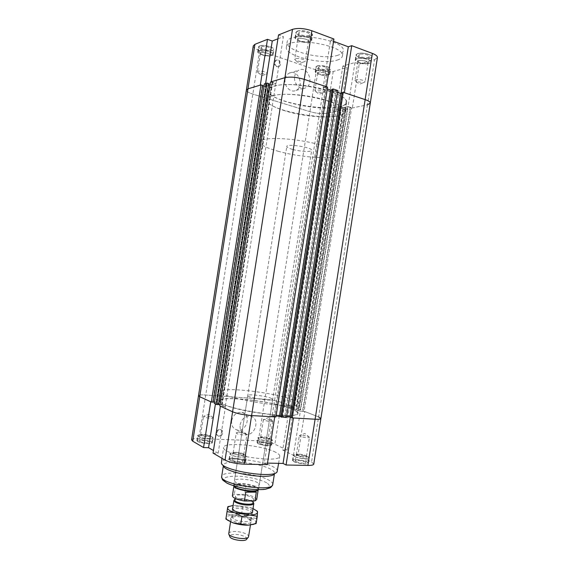 <?xml version="1.0" encoding="UTF-8"?>
<svg xmlns="http://www.w3.org/2000/svg" width="569" height="569" viewBox="0 0 569 569"><rect width="100%" height="100%" fill="white"/><g stroke="black" fill="none" stroke-linecap="round" stroke-linejoin="round"><path stroke-width="0.43" stroke-dasharray="2.85 2.13" d="M292.815 399.779C296.904 401.323 298.91 402.646 298.825 403.741C300.489 410.974 217.756 398.023 221.54 391.643C221.391 386.287 274.628 392.532 292.815 399.779M291.392 408.876C295.467 410.498 297.459 411.906 297.359 413.101C298.924 420.939 216.192 407.987 220.075 401.003C219.997 395.185 273.262 401.252 291.392 408.876M270.922 398.193L272.672 399.402C273.02 401.707 246.74 397.589 247.771 395.505C247.529 393.755 265.275 395.832 270.922 398.193M290.368 416.842L289.998 416.686M330.632 90.087L337.431 92.334L333.626 91.076L282.708 416.259L286.669 416.494L279.585 416.081M333.918 39.012L330.561 40.179L323.135 87.605L327.296 88.984L323.519 87.733L272.167 415.647L276.107 415.875L271.769 415.619L274.742 416.892M267.508 463.109L264.343 463.045L271.769 415.619M213.048 453.095L218.147 453.237L225.459 406.515L215.715 402.091L210.729 401.764M215.431 403.919L215.715 402.091M218.147 453.237L213.446 450.52M225.459 406.515L220.388 406.195M289.465 406.984L293.881 407.276L287.16 450.193L282.722 450.051L289.465 406.984L300.347 411.266L304.82 411.551L318.597 416.935L304.116 411.273L300.112 411.174L295.759 409.46L300.667 409.929L297.921 408.855L344.793 109.533L347.808 108.907L346.315 108.43L299.123 409.829M282.722 450.051L293.448 455.321L297.95 455.442L304.82 411.551M293.448 455.321L300.347 411.266M290.382 416.714L293.433 417.973M264.343 463.045L267.266 464.624M287.16 450.193L274.863 444.197C270.503 442.355 265.005 441.224 258.376 440.811L198.908 438.535C194.406 438.407 191.966 438.848 191.582 439.865M354.956 62.526L348.057 106.574L352.36 107.961L359.238 64.069L354.956 62.526L342.858 66.04L347.083 67.54L340.362 110.457L326.677 113.295C321.926 113.978 316.336 113.437 309.92 111.659L252.849 94.091C248.539 92.711 246.377 91.36 246.363 90.044C246.377 91.36 248.539 92.711 252.849 94.091L309.92 111.659C316.336 113.437 321.926 113.978 326.677 113.295L341.101 110.301L294.557 407.539L281.406 402.404C276.996 400.875 271.491 399.815 264.884 399.232L205.722 395.028C201.248 394.737 198.837 394.957 198.503 395.675C198.837 394.957 201.248 394.737 205.722 395.028L264.884 399.232C271.491 399.815 276.996 400.875 281.406 402.404L293.881 407.276M313.754 464.105L311.528 462.056L297.95 455.442M275.723 452.291C262.97 445.378 223.702 441.558 223.681 447.405C220.701 454.603 280.382 463.948 279.742 456.182C279.87 455.008 278.533 453.713 275.723 452.291M230.032 460.186C233.489 462.384 245.858 463.522 245.708 461.637C246.441 459.318 229.094 456.665 229.079 459.098L230.032 460.186M197.599 441.444C200.58 443.351 212.422 444.446 212.251 442.81C212.913 440.84 196.853 438.535 196.867 440.605L197.599 441.444M258.034 443.621C261.263 445.392 271.861 446.473 271.705 445.029C272.316 443.237 257.039 440.797 257.074 442.696L258.034 443.621M293.746 461.623C297.452 463.643 308.469 464.781 308.32 463.138C308.995 461.046 292.502 458.237 292.516 460.442L293.746 461.623M216.305 432.596C216.149 434.311 216.782 435.42 218.197 435.918C221.754 437.006 223.902 430.242 220.239 429.517C218.233 429.332 216.917 430.356 216.305 432.596M216.846 432.881C217.458 430.641 218.773 429.609 220.779 429.794C224.449 430.527 222.301 437.291 218.738 436.21C217.322 435.712 216.689 434.602 216.846 432.881M231.647 420.768C231.227 425.576 232.984 428.635 236.924 429.944C246.704 432.639 251.911 413.898 241.832 412.369C236.604 412.084 233.212 414.879 231.647 420.768M240.104 424.837C241.69 418.827 245.139 415.967 250.431 416.245C260.645 417.767 255.346 436.892 245.445 434.175C241.455 432.86 239.67 429.744 240.104 424.837M246.221 433.969L246.875 434.595C246.996 435.612 239.122 434.816 236.868 433.571L236.291 432.853C238.774 432.212 242.081 432.582 246.221 433.969M233.617 453.571L232.984 452.881C232.977 451.345 244.371 453.088 243.888 454.546C243.987 455.733 235.907 454.972 233.617 453.571M243.105 453.834L243.76 454.524C243.802 456.025 232.614 454.318 233.119 452.896C233.055 451.743 240.829 452.476 243.105 453.834M232.572 460.243C234.855 461.679 242.942 462.426 242.849 461.189C243.34 459.667 231.946 457.924 231.946 459.524L232.572 460.243M272.074 420.647L272.736 421.181C270.936 421.757 268.02 421.43 264.009 420.214L263.411 419.616C265.474 419.154 268.362 419.495 272.074 420.647M261.15 437.824L260.51 437.234C260.467 436.039 270.503 437.639 270.104 438.763C268.234 439.474 265.254 439.161 261.15 437.824M269.336 438.158L269.991 438.749C270.047 439.915 260.204 438.35 260.623 437.255C262.437 436.565 265.339 436.864 269.336 438.158M260.232 443.699C264.329 445.058 267.309 445.363 269.187 444.624C269.592 443.443 259.564 441.843 259.592 443.087L260.232 443.699M212.813 417.418L213.325 417.895C213.446 418.784 205.907 418.016 203.972 416.935L203.524 416.373C205.893 415.832 208.987 416.181 212.813 417.418M200.971 435.377L200.48 434.844C200.452 433.535 210.999 435.057 210.566 436.295C210.679 437.326 202.941 436.594 200.971 435.377M209.94 435.74L210.445 436.281C210.509 437.554 200.16 436.067 200.601 434.858C200.523 433.855 207.977 434.567 209.94 435.74M200.004 441.53C201.974 442.782 209.712 443.5 209.612 442.426C210.046 441.131 199.499 439.617 199.52 440.975L200.004 441.53M308.597 436.665L309.436 437.341C307.594 438.016 304.486 437.668 300.133 436.302L299.365 435.541C301.506 435.008 304.579 435.377 308.597 436.665M297.046 455.328L296.221 454.581C296.2 453.187 307.04 455.022 306.591 456.338C304.678 457.163 301.499 456.829 297.046 455.328M305.631 455.57L306.463 456.317C306.513 457.682 295.88 455.876 296.349 454.595C298.199 453.799 301.3 454.119 305.631 455.57M296.051 461.672C300.496 463.202 303.682 463.536 305.603 462.668C306.058 461.295 295.219 459.446 295.233 460.897L296.051 461.672M294.813 456.544L293.625 455.442C293.597 453.386 309.436 456.075 308.796 458.024C308.946 459.546 298.376 458.436 294.813 456.544M294.017 461.63L292.829 460.499C292.815 458.379 308.654 461.075 308.007 463.088C308.142 464.66 297.573 463.564 294.017 461.63M294.543 456.537L293.305 455.392C293.284 453.251 309.778 456.054 309.116 458.081C309.266 459.667 298.256 458.514 294.543 456.537M259.03 438.927L258.098 438.059C258.056 436.295 272.722 438.628 272.146 440.299C272.302 441.644 262.131 440.584 259.03 438.927M258.29 443.628L257.366 442.739C257.33 440.918 271.996 443.258 271.413 444.979C271.562 446.366 261.391 445.328 258.29 443.628M258.774 438.912L257.807 438.009C257.764 436.174 273.042 438.607 272.437 440.342C272.601 441.75 262.003 440.641 258.774 438.912M198.652 436.523L197.941 435.74C197.92 433.813 213.332 436.039 212.714 437.867C212.877 439.389 201.526 438.315 198.652 436.523M197.884 441.452L197.173 440.648C197.159 438.656 212.578 440.875 211.945 442.767C212.102 444.339 200.743 443.287 197.884 441.452M198.375 436.515L197.635 435.698C197.614 433.692 213.667 436.003 213.019 437.91C213.197 439.496 201.362 438.379 198.375 436.515M231.163 454.844L230.246 453.834C230.246 451.566 246.903 454.112 246.206 456.274C246.363 458.024 234.492 456.907 231.163 454.844M230.324 460.193L229.414 459.147C229.428 456.815 246.078 459.361 245.374 461.587C245.524 463.394 233.653 462.298 230.324 460.193M230.865 454.837L229.912 453.785C229.919 451.423 247.259 454.076 246.541 456.324C246.704 458.152 234.336 456.985 230.865 454.837M257.686 482.761C252.216 479.233 234.385 477.697 234.414 480.805L235.879 482.64C241.114 486.239 259.521 487.825 259.315 484.703L257.686 482.761M277.402 471.139C277.544 469.859 276.221 468.465 273.433 466.95C260.744 459.596 221.448 455.982 221.341 462.362M277.082 471.872L274.215 473.892L274.521 473.202C274.656 472.028 273.469 470.748 270.951 469.361C259.443 462.576 223.525 459.311 223.453 465.207L223.532 465.954L221.419 463.152M339.188 106.951C343.754 105.962 346.244 104.447 346.656 102.406C347.787 97.256 330.518 89.539 308.967 86.196C287.437 82.79 268.625 84.859 268.12 90.108C265.602 99.781 318.74 112.043 339.188 106.951M291.904 408.912C273.469 401.166 219.385 395 219.449 400.917C219.307 401.906 220.765 403.101 223.816 404.495C239.969 412.511 299.827 419.367 297.985 413.215C298.085 411.992 296.058 410.562 291.904 408.912M270.488 82.036L275.83 83.465L271.441 84.76L221.348 404.651L225.253 406.422L219.769 405.91M275.83 83.465L225.253 406.422M341.101 110.301L336.357 109.056L341.016 108.067L293.931 408.741L289.692 407.07L294.557 407.539M336.357 109.056L289.692 407.07M339.622 109.831L293.021 407.44M339.131 109.931L292.573 407.262M346.315 108.43L343.022 107.641L295.759 409.46M343.022 107.641L347.801 106.631L300.112 411.174M347.801 106.631L350.611 107.534L303.028 411.359M350.611 107.534L350.099 107.641L302.566 411.174M350.099 107.641L351.592 108.124L304.116 411.273M351.592 108.124L367.474 104.824L370.27 103.174M320.895 418.514L318.597 416.935L311.528 462.056M342.076 92.626L342.815 92.868L291.982 417.511L291.207 417.461M342.815 92.868L342.012 93.06M291.25 417.205L291.982 417.511M323.519 87.733L325.667 87.171L274.102 416.472L272.167 415.647M325.667 87.171L326.428 87.427L274.891 416.515L274.102 416.472M326.428 87.427L327.588 87.128M275.937 416.963L274.891 416.515M272.188 82.583L221.54 406.024M272.658 82.441L221.953 406.216M264.322 83.892L269.606 85.3L219.712 403.912L214.285 403.4M269.606 85.3L265.339 86.559L215.914 402.183L219.712 403.912M265.339 86.559L263.973 86.125M262.622 85.699L262.217 85.57L212.671 401.97L213.091 401.999M214.492 402.091L215.914 402.183M262.217 85.57L262.665 85.435M213.069 402.148L212.671 401.97M347.808 108.907L300.667 409.929M345.817 108.537L298.661 409.652M341.016 108.067L343.804 108.956L296.833 408.933L293.931 408.741M343.804 108.956L343.306 109.063L296.378 408.755L296.833 408.933M343.306 109.063L344.793 109.533M297.921 408.855L296.378 408.755M332.047 89.29L332.801 89.539L281.541 416.899L280.752 416.857M332.801 89.539L331.976 89.753M280.794 416.586L281.541 416.899M333.626 91.076L335.802 90.542L284.664 417.084L282.708 416.259M335.802 90.542L336.549 90.791L285.446 417.127L284.664 417.084M336.549 90.791L337.723 90.499M286.506 417.575L285.446 417.127M218.482 404.623L218.069 404.438L218.503 404.467M219.983 404.566L221.348 404.651M266.463 84.297L216.448 403.698M266.007 84.432L216.042 403.513M271.441 84.76L270.126 84.333M268.71 83.885L268.291 83.75L218.069 404.438M268.291 83.75L268.753 83.615M272.729 95.798C290.809 89.866 348.683 102.946 344.565 111.688C343.612 124.014 264.414 111.609 267.281 99.582C267.544 97.996 269.357 96.737 272.729 95.798M274.23 86.211C292.381 79.852 350.219 93.124 346.03 102.328C344.985 115.265 265.787 102.861 268.746 90.222C269.016 88.558 270.851 87.221 274.23 86.211M265.602 83.508L265.118 86.623L276.065 83.394L283.376 36.679L278.526 34.929M277.921 38.806L283.376 36.679M265.118 86.623L260.317 85.101M271.185 81.822L276.065 83.394M342.858 66.04L336.115 109.106L340.362 110.457M341.03 93.295L344.366 92.711M323.135 87.605L326.442 86.744M348.057 106.574L336.115 109.106M359.238 64.069L374.537 59.695L367.474 104.824L352.36 107.961M340.625 93.394L340.995 93.515M330.561 40.179L333.562 41.295M374.537 59.695L377.411 57.59M253.283 45.854C253.255 47.469 255.381 49.048 259.663 50.584L316.428 70.087C322.822 72.028 328.42 72.498 333.228 71.495L347.083 67.54M337.14 60.115C340.319 59.133 342.076 57.768 342.41 56.025C345.98 45.022 286.307 35.676 286.349 47.241C284.123 55.712 322.502 65.229 337.14 60.115M297.21 31.174L295.901 32.376C294.984 35.904 312.303 38.713 312.502 35.072C313.37 32.412 301.307 29.311 297.21 31.174M259.549 45.876L258.532 46.807C257.729 49.795 273.703 52.611 273.838 49.51C274.628 47.206 263.077 44.254 259.549 45.876M317.189 65.89L315.93 66.858C315.169 69.589 330.461 71.922 330.575 69.084C331.279 67.057 320.902 64.56 317.189 65.89M357.659 53.507L356.045 54.745C355.184 57.938 371.77 60.193 371.941 56.9C372.702 54.588 361.912 52.007 357.659 53.507M274.258 62.519C274.414 65.791 275.809 67.156 278.44 66.594C281.719 65.015 278.796 58.422 275.652 60.35L274.258 62.519M274.877 62.306L276.271 60.136C279.415 58.209 282.338 64.809 279.059 66.395C276.427 66.95 275.033 65.584 274.877 62.306M285.126 79.255C283.782 86.232 290.709 93.252 295.987 90.393C305.112 86.566 297.936 68.209 289.152 73.159C286.982 74.354 285.638 76.388 285.126 79.255M294.664 76.41C295.19 73.486 296.549 71.417 298.753 70.193C307.644 65.165 314.892 83.913 305.653 87.797C300.304 90.706 293.291 83.529 294.664 76.41M295.56 58.785L294.728 59.468L296.036 60.812L303.697 62.049L305.354 61.182C305.866 59.66 298.163 57.761 295.56 58.785M298.583 38.735L297.715 39.503C297.11 41.757 308.498 43.6 308.604 41.274C309.159 39.567 301.271 37.561 298.583 38.735M307.594 42.014L308.476 41.253C309.01 39.588 301.321 37.632 298.697 38.777L297.85 39.524C297.345 41.196 304.934 43.123 307.594 42.014M299.628 32.063L298.761 32.86C298.142 35.171 309.529 37.021 309.65 34.624C310.205 32.874 302.324 30.854 299.628 32.063M315.695 90.137L314.892 90.684L315.752 91.595L323.171 92.726L324.266 92.114C322.801 90.514 319.949 89.859 315.695 90.137M318.363 72.491L317.53 73.102C317.033 74.852 327.075 76.381 327.139 74.567C325.653 72.811 322.73 72.114 318.363 72.491M326.179 75.165L327.019 74.553C325.575 72.832 322.715 72.156 318.455 72.519L317.644 73.124C319.081 74.838 321.926 75.513 326.179 75.165M319.28 66.616L318.448 67.249C317.943 69.041 327.986 70.57 328.057 68.714C326.578 66.914 323.654 66.217 319.28 66.616M258.091 71.31L257.451 71.836L258.44 72.903L265.986 74.219L267.245 73.543C267.714 72.227 260.339 70.414 258.091 71.31M260.872 52.825L260.204 53.422C259.677 55.328 270.175 57.17 270.247 55.186C270.752 53.714 263.198 51.8 260.872 52.825M269.45 55.755L270.126 55.165C270.616 53.728 263.248 51.864 260.979 52.86L260.332 53.443C259.869 54.887 267.146 56.729 269.45 55.755M261.84 46.672L261.164 47.284C260.63 49.247 271.129 51.096 271.207 49.055C271.719 47.54 264.165 45.612 261.84 46.672M355.966 79.731L354.942 80.428L356.052 81.552L363.705 82.612L365.106 81.829C363.648 80.065 360.597 79.361 355.966 79.731M358.847 60.663L357.787 61.452C357.225 63.486 368.115 64.973 368.207 62.875C368.698 61.388 361.642 59.724 358.847 60.663M367.012 63.636L368.079 62.853C366.635 60.954 363.591 60.236 358.947 60.698L357.915 61.466C359.345 63.358 362.375 64.084 367.012 63.636M359.843 54.318L358.776 55.129C358.207 57.22 369.096 58.707 369.196 56.544C369.694 55.022 362.638 53.337 359.843 54.318M357.112 58.692L355.575 59.845C354.757 62.846 370.682 65.015 370.824 61.921C371.55 59.745 361.194 57.291 357.112 58.692M357.908 53.607C361.998 52.163 372.354 54.638 371.621 56.857C371.465 60.022 355.54 57.853 356.365 54.788L357.908 53.607M356.863 58.593L355.255 59.802C354.409 62.924 370.988 65.186 371.144 61.964C371.898 59.695 361.109 57.142 356.863 58.593M316.698 70.677L315.489 71.587C314.764 74.155 329.451 76.388 329.551 73.728C330.212 71.815 320.255 69.446 316.698 70.677M317.431 65.976C320.994 64.702 330.952 67.092 330.283 69.041C330.176 71.765 315.489 69.525 316.222 66.9L317.431 65.976M316.449 70.592L315.198 71.538C314.444 74.219 329.736 76.545 329.842 73.771C330.539 71.779 320.155 69.311 316.449 70.592M259.044 50.897L258.07 51.772C257.302 54.581 272.643 57.277 272.764 54.354C273.511 52.192 262.43 49.382 259.044 50.897M259.813 45.968C263.205 44.41 274.286 47.241 273.533 49.453C273.404 52.433 258.063 49.731 258.838 46.864L259.813 45.968M258.774 50.805L257.764 51.715C256.968 54.638 272.942 57.448 273.077 54.411C273.853 52.156 262.302 49.226 258.774 50.805M296.655 36.622L295.403 37.753C294.529 41.068 311.158 43.763 311.343 40.335C312.161 37.831 300.581 34.887 296.655 36.622M297.495 31.274C301.428 29.496 313 32.461 312.175 35.022C311.983 38.521 295.354 35.819 296.236 32.433L297.495 31.274M296.378 36.516L295.069 37.696C294.166 41.153 311.485 43.955 311.67 40.392C312.53 37.782 300.46 34.709 296.378 36.516M337.901 55.229C323.242 60.492 284.877 50.904 287.132 42.255C287.125 30.456 346.798 39.802 343.185 51.032C342.851 52.817 341.094 54.211 337.901 55.229M246.697 539.163C248.141 537.157 240.132 534.163 234.286 534.476C231.192 534.64 229.691 535.315 229.776 536.517M228.717 533.466C229.037 532.307 230.801 531.659 234.001 531.51C240.395 531.197 249.272 534.248 248.639 536.588M235.011 499.383L239.122 498.8C245.203 498.999 249.855 500.13 253.07 502.207M252.97 502.818L252.714 502.064C250.196 499.98 245.844 498.814 239.649 498.558L235.395 499.347L234.919 499.987M245.993 485.791L240.246 484.432L235.651 485.755L245.993 485.791L244.649 494.369L234.3 494.404L232.387 495.791M235.651 485.755L234.3 494.404M256.669 499.596C256.157 497.427 252.152 495.684 244.649 494.369M258.141 489.888L258.226 489.632C258.902 487.341 248.034 484.02 240.303 484.091C236.412 484.112 234.293 484.696 233.944 485.826L233.951 486.097M240.225 494.859C237.337 494.902 235.765 495.371 235.502 496.253C234.535 499.29 253.554 502.271 253.554 499.084C252.259 496.73 247.814 495.322 240.225 494.859M258.532 489.404L258.618 489.141C259.315 486.801 248.169 483.394 240.239 483.465C236.249 483.486 234.079 484.084 233.717 485.243L233.88 485.933M292.544 149.419C288.732 148.345 286.804 147.357 286.776 146.446C286.548 143.338 312.836 147.449 311.677 150.351C311.712 152.165 300.133 151.574 292.544 149.419M278.81 151.439C266.512 148.054 260.246 144.875 260.012 141.909C260.289 138.032 278.895 137.257 300.439 140.657C321.983 144.007 339.458 150.429 338.541 154.206C338.285 159.967 302.423 158.026 278.81 151.439M285.161 110.891C272.928 107.086 266.761 103.273 266.655 99.468C267.117 94.468 285.887 92.633 307.424 96.04C328.967 99.383 346.279 106.865 345.191 111.766C344.672 119.198 308.647 118.309 285.161 110.891M234.414 511.467L233.361 509.952C233.489 506.559 252.323 509.511 251.413 512.776L251.199 513.217C249.827 515.336 237.842 514.099 234.414 511.467M252.65 510.969C251.036 507.776 235.246 505.3 232.728 507.854M233.262 518.793L232.408 516.823C233.738 514.604 245.552 515.756 249.137 518.444L250.268 520.059C250.339 522.733 237.024 521.766 233.262 518.793M253.027 508.558L250.232 507.527L235.538 505.315L233.112 505.436M249.997 519.838C245.915 516.773 232.508 515.464 230.964 518.003C227.408 522.086 253.369 526.154 251.228 521.176L249.997 519.838M256.228 518.38L248.703 517.321C253.369 518.9 255.794 520.557 255.972 522.292L257.359 511.175M241.661 513.658L234.001 515.109L248.703 517.321L241.661 513.658L242.778 506.531L250.232 507.527L256.562 510.642M227.372 520.066L226.071 517.804C226.533 516.161 229.179 515.258 234.001 515.109L226.661 513.935M256.128 523.601L255.972 522.292L253.93 524.269M229.193 506.303L235.538 505.315L242.778 506.531M333.228 71.495L274.863 444.197M259.663 50.584L198.908 438.535M258.376 440.811L316.428 70.087M266.726 482.811C260.879 479.759 250.709 477.235 240.659 476.296C234.25 475.997 229.3 476.36 225.793 477.384C223.603 478.771 223.802 480.506 226.391 482.59C231.988 485.77 242.785 488.529 253.454 489.482C260.161 489.738 265.14 489.283 268.397 488.124C270.19 486.63 269.635 484.859 266.726 482.811M272.764 484.418C272.914 483.166 271.733 481.822 269.222 480.371C257.764 473.28 221.825 470.158 221.697 476.424M367.474 104.824L318.597 416.935M297.359 413.101L298.825 403.741M220.075 401.003L221.54 391.643M218.197 435.918L218.738 436.21M220.239 429.517L220.779 429.794M236.924 429.944L245.445 434.175M241.832 412.369L250.431 416.238M246.861 434.474L242.06 430.577L236.291 432.853M242.849 461.189L243.888 454.546M231.946 459.524L232.984 452.881M243.76 454.524L246.875 434.595M233.119 452.896L236.242 432.959M272.729 421.096L268.497 417.618L263.411 419.616M269.187 444.624L270.104 438.763M259.592 443.087L260.51 437.234M269.991 438.749L272.736 421.181M260.623 437.255L263.376 419.694M213.311 417.802L208.866 414.232L203.524 416.373M209.612 442.426L210.566 436.295M199.52 440.975L200.48 434.844M210.445 436.281L213.325 417.895M200.601 434.858L203.482 416.465M309.422 437.234L304.856 433.443L299.365 435.541M305.603 462.668L306.591 456.338M295.233 460.897L296.221 454.581M306.463 456.317L309.436 437.341M296.349 454.595L299.315 435.641M308.007 463.088L308.796 458.024M292.829 460.499L293.625 455.442M308.32 463.138L309.116 458.081M292.516 460.442L293.305 455.392M271.413 444.979L272.146 440.299M257.366 442.739L258.098 438.059M271.705 445.029L272.437 440.342M257.074 442.696L257.807 438.009M211.945 442.767L212.714 437.867M197.173 440.648L197.941 435.74M212.251 442.81L213.019 437.91M196.867 440.605L197.635 435.698M245.374 461.587L246.206 456.274M229.414 459.147L230.246 453.834M245.708 461.637L246.541 456.324M229.079 459.098L229.912 453.785M272.672 399.402L259.315 484.703M247.771 395.505L234.414 480.805M278.625 463.344L279.742 456.182M221.974 458.315L223.681 447.405M274.436 473.742L274.521 473.202M223.368 465.741L223.453 465.207M346.656 102.406L297.985 413.215M268.12 90.108L219.449 400.91M268.746 90.222L267.281 99.582M346.03 102.328L344.565 111.688M278.44 66.601L279.059 66.395M275.652 60.35L276.271 60.136M295.987 90.393L305.653 87.797M289.152 73.159L298.753 70.193M296.036 60.812L299.536 63.529L303.697 62.049M298.761 32.86L297.715 39.503M309.65 34.624L308.604 41.274M297.85 39.524L294.728 59.468M308.476 41.253L305.354 61.182M315.752 91.595L319.138 94.226L323.171 92.726M318.448 67.249L317.53 73.102M328.057 68.714L327.139 74.567M317.644 73.124L314.892 90.684M327.019 74.553L324.266 92.114M258.44 72.903L261.889 75.649L265.986 74.219M261.164 47.284L260.204 53.422M271.207 49.055L270.247 55.186M260.332 53.443L257.451 71.836M270.126 55.165L267.245 73.543M356.052 81.552L359.544 84.176L363.705 82.612M358.776 55.129L357.787 61.452M369.196 56.544L368.207 62.875M357.915 61.466L354.942 80.428M368.079 62.853L365.106 81.829M355.575 59.845L356.365 54.788M370.824 61.921L371.621 56.857M355.255 59.802L356.045 54.745M371.144 61.964L371.941 56.9M315.489 71.587L316.222 66.9M329.551 73.728L330.283 69.041M315.198 71.538L315.93 66.858M329.842 73.771L330.575 69.084M258.07 51.772L258.838 46.864M272.764 54.354L273.533 49.453M257.764 51.715L258.532 46.807M273.077 54.411L273.838 49.51M295.403 37.753L296.236 32.433M311.343 40.335L312.175 35.022M295.069 37.696L295.901 32.376M311.67 40.385L312.502 35.072M342.41 56.025L343.185 51.032M286.349 47.241L287.132 42.255M248.212 537.321L248.511 536.958M228.902 534.298L228.731 533.864M250.452 525.016L252.43 512.406M230.53 521.901L232.508 509.283M235.395 499.347L234.997 499.482M253.262 500.94L253.554 499.084M235.161 498.458L235.502 496.253M233.895 485.954L233.724 485.513M258.618 489.141L311.677 150.351M233.717 485.243L286.776 146.446M338.541 154.206L345.191 111.766M260.012 141.909L266.655 99.468M251.199 513.217L252.608 512.228M233.432 510.436L232.387 509.063M232.216 517.235L233.361 509.952M251.413 512.776L250.268 520.059M230.964 518.003L232.408 516.823M251.228 521.176L250.218 519.611M226.668 519.39L225.914 518.85M254.898 523.807L256.036 523.444"/><path stroke-width="0.85" d="M342.012 93.06L340.625 93.394L289.998 416.686L286.669 416.494L291.25 417.205M331.976 89.753L330.632 90.087L279.585 416.081L276.107 415.875L280.794 416.586M318.597 416.935L320.895 418.514C320.674 419.168 318.747 419.403 315.098 419.218L293.433 417.973L286.072 464.994L283.07 463.436L267.508 463.109M283.07 463.436L290.368 416.842M213.446 450.52L208.574 447.703L215.431 403.919M208.574 447.703L203.56 447.547L210.729 401.764L199.74 396.721L198.503 395.675L199.74 396.721L211.319 402.034L213.069 402.148L262.665 85.435L260.986 84.902L211.319 402.034M220.388 406.195L213.048 453.095L225.032 460.108C229.734 462.419 236.057 463.771 244.001 464.169L267.266 464.624L274.742 416.892L251.612 415.562C243.703 414.936 237.365 413.677 232.6 411.8L220.388 406.195M286.072 464.994L307.865 465.428C311.535 465.463 313.498 465.022 313.754 464.105L370.27 103.174C370.341 102.007 368.634 100.827 365.149 99.618L343.256 92.342L292.274 417.902L315.098 419.218C318.747 419.403 320.674 419.168 320.895 418.514M260.986 84.902L247.956 88.835L246.363 90.044L191.582 439.865L192.77 441.238L203.56 447.547M221.974 458.315L221.419 463.152C222.23 470.712 274.002 478.821 277.082 471.872L278.625 463.344M223.532 465.954C224.371 472.931 271.285 480.279 274.215 473.892M340.625 93.394L337.431 92.334L340.625 93.394M343.256 92.342L342.076 92.626L291.207 417.461L292.274 417.902M330.632 90.087L327.296 88.984L330.632 90.087M311.869 30.762C304.251 28.286 297.793 27.824 292.487 29.375L278.526 34.929L271.185 81.822L284.92 77.676L270.488 82.036L219.769 405.91L232.6 411.8C237.365 413.677 243.703 414.936 251.612 415.562L304.259 79.368L326.442 86.744L333.918 39.012L311.869 30.762L304.259 79.368C296.605 77.121 290.154 76.559 284.92 77.676C290.154 76.559 296.605 77.121 304.259 79.368L327.588 87.128L275.937 416.963L251.612 415.562L244.001 464.169M263.973 86.125L262.622 85.699M213.091 401.999L214.492 402.091M333.214 88.999L332.047 89.29L280.752 416.857L286.506 417.575L337.723 90.499L333.214 88.999L281.804 417.297M267.053 83.067L264.322 83.892L214.285 403.4L216.718 404.509L218.482 404.623L268.753 83.615L267.053 83.067L216.718 404.509M218.503 404.467L219.983 404.566M270.126 84.333L268.71 83.885M267.487 39.325L254.926 44.318L253.283 45.854L246.363 90.044L247.956 88.835L260.317 85.101L267.487 39.325L272.259 41.018L277.921 38.806M272.259 41.018L265.602 83.508M333.562 41.295L348.313 46.793L341.03 93.295M348.313 46.793L351.734 45.684L344.366 92.711L365.149 99.618C368.634 100.827 370.341 102.007 370.27 103.174L367.474 104.824M370.27 103.174L377.411 57.59C377.524 56.153 375.846 54.766 372.382 53.415L351.734 45.684M228.902 534.298L229.776 536.517C229.997 539.725 245.509 542.157 246.697 539.163L248.212 537.321M250.452 525.016L248.511 536.958C247.152 540.422 228.966 537.577 228.731 533.864L230.53 521.901M253.07 502.207L253.817 503.508C253.554 504.49 251.854 505.016 248.71 505.094C242.28 505.272 233.254 502.37 233.902 500.393L235.011 499.383M235.161 498.458L234.919 499.987C233.937 503.081 252.956 506.061 252.97 502.818L253.262 500.94M245.801 492.164C250.545 491.588 254.044 491.58 256.306 492.142L254.933 500.926L244.414 501.019L245.801 492.164L256.306 492.142M254.933 500.926L256.669 499.596L258.198 489.817M233.895 485.954L233.951 486.097C233.873 489.838 257.067 493.472 258.141 489.888L258.241 489.767C255.773 492.711 235.338 489.511 233.88 485.933M233.916 486.018L232.387 495.791C232.828 497.932 236.839 499.674 244.414 501.019M232.728 507.854L232.387 509.063L233.496 510.229C237.401 513.217 251.071 514.632 252.608 512.228L252.65 510.969M233.112 505.436L228.525 506.659L227.628 507.84C227.564 509.483 229.912 511.118 234.67 512.74L249.876 515.03C254.77 514.853 257.323 513.956 257.529 512.335L257.017 511.118L253.027 508.558M256.562 510.642L257.494 511.467L257.28 516.225L249.876 515.03L241.953 516.545L234.67 512.74L227.038 511.68L227.792 506.723L225.886 519.056L233.084 522.875L227.372 520.066M233.084 522.875L248.29 525.159C243.148 525.223 238.084 524.462 233.084 522.875M253.93 524.269L248.29 525.159L256.128 523.601L257.28 516.225M227.792 506.723L229.193 506.303M227.038 511.68L225.886 519.056M241.953 516.545L240.787 524.006M292.487 29.375L225.032 460.108M372.382 53.415L307.865 465.428M254.926 44.318L192.77 441.238M272.764 484.418C272.025 486.317 271.05 487.484 269.848 487.925L265.403 489.276C260.837 489.873 254.35 489.674 245.929 488.686C237.529 487.036 231.227 485.208 227.024 483.188L223.176 480.414C222.33 479.759 221.839 478.429 221.697 476.424C218.823 484.219 273.12 492.718 272.764 484.418L274.436 473.742M221.697 476.424L223.368 465.741M252.43 512.406L253.817 503.508M232.508 509.283L233.902 500.393M234.997 499.482L234.428 499.674M253.049 502.313L253.532 502.669M228.525 506.659L227.764 506.915M257.017 511.118L257.494 511.467"/></g></svg>
